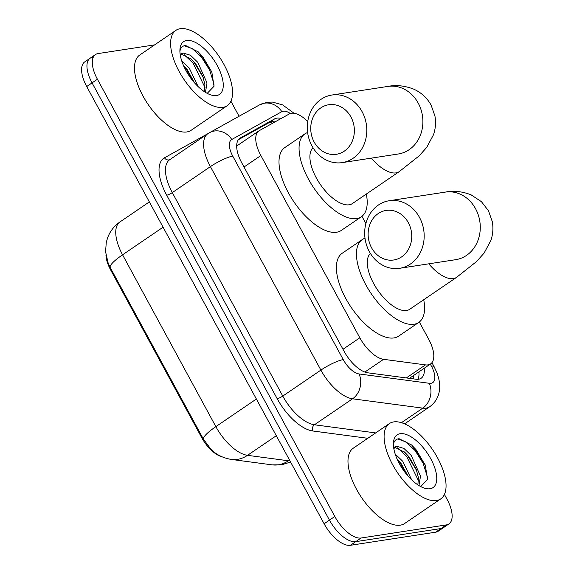 <?xml version="1.0" encoding="UTF-8"?>
<svg xmlns="http://www.w3.org/2000/svg" width="574" height="574" viewBox="0 0 574 574"><rect width="100%" height="100%" fill="white"/><g stroke="black" fill="none" stroke-linecap="round" stroke-linejoin="round"><path stroke-width="0.86" d="M307.736 121.466A27.344 12.585 55.7 0 0 289.26 113.975L259.383 130.592A27.344 12.585 55.7 0 0 258.931 130.872A27.344 12.585 55.7 0 0 260.869 155.54L359.826 337.792A27.344 12.585 55.7 0 0 383.568 359.317L425.492 364.885A27.344 12.585 55.7 0 0 428.025 364.885A27.344 12.585 55.7 0 0 430.622 363.887A27.344 12.585 55.7 0 0 428.685 339.22L419.336 322.014M221.65 456.653A24.61 11.329 -124.3 0 1 201.653 437.56L110.574 269.802A24.61 11.329 -124.3 0 1 105.975 255.265M365.875 223.544L361.95 216.319M444.412 494.429L447.017 499.236A27.344 12.585 -124.3 0 1 448.954 523.904L443.602 527.549A27.344 12.585 -124.3 0 1 441.011 528.539L355.737 541.655A27.344 12.585 -124.3 0 1 329.469 520.13L92.062 82.886A27.344 12.585 -124.3 0 1 90.125 58.218L84.773 61.863A27.344 12.585 -124.3 0 0 86.71 86.531L324.116 523.775A27.344 12.585 -124.3 0 0 350.391 545.3L435.666 532.191A27.344 12.585 -124.3 0 0 438.256 531.194L443.602 527.549A27.344 12.585 -124.3 0 1 441.011 528.539L355.737 541.655A27.344 12.585 -124.3 0 1 329.469 520.13L92.062 82.886A27.344 12.585 -124.3 0 1 90.125 58.218A27.344 12.585 -124.3 0 1 92.715 57.221M110.129 267.348A31.907 6.084 -28.5 0 1 122.571 254.813A36.463 16.782 55.7 0 1 119.988 221.923C114.197 225.948 110.072 231.236 107.611 237.787L106.247 242.529L105.587 251.828L108.206 263.301L110.129 267.348L203.426 439.175L210.974 449.306C216.176 454.63 222.956 458.002 231.322 459.437A31.907 26.189 97.6 0 0 247.516 455.333L288.399 460.771A36.463 16.782 55.7 0 0 289.97 460.886M281.109 118.509A27.344 12.585 55.7 0 0 274.673 118.861L240.312 137.968A27.344 12.585 55.7 0 0 239.86 138.248A27.344 12.585 55.7 0 0 241.798 162.916L344.084 351.295A27.344 12.585 55.7 0 0 367.826 372.82L416.042 379.227A27.344 12.585 55.7 0 0 418.575 379.227A27.344 12.585 55.7 0 0 421.165 378.23A27.344 12.585 55.7 0 0 424.236 368.243M418.884 371.887A27.344 12.585 -124.3 0 1 417.972 379.292M448.954 523.904A27.344 12.585 -124.3 0 1 446.364 524.894L361.089 538.01A27.344 12.585 -124.3 0 1 334.814 516.485L97.415 79.241A27.344 12.585 -124.3 0 1 95.471 54.573A27.344 12.585 -124.3 0 1 98.068 53.576L154.593 44.887M230.913 101.225L239.078 116.257M405.689 423.11L406.607 424.81M238.353 139.726L269.328 122.513A27.344 12.585 -124.3 0 1 274.924 121.953M393.721 421.904A45.576 20.973 -124.3 0 1 435.078 453.546A45.576 20.973 -124.3 0 1 440.746 498.892A45.576 20.973 -124.3 0 1 436.419 500.55A45.576 20.973 -124.3 0 1 395.07 468.901A45.576 20.973 -124.3 0 1 389.402 423.562A45.576 20.973 -124.3 0 1 393.721 421.904M440.746 498.892L404.634 523.502A45.576 20.973 -124.3 0 1 400.308 525.16A45.576 20.973 -124.3 0 1 358.958 493.518A45.576 20.973 -124.3 0 1 353.29 448.179L389.402 423.562M393.628 447.354L396.849 446.328A22.788 10.49 -124.3 0 0 395.551 446.952A22.788 10.49 -124.3 0 0 393.864 448.882M430.019 488.754A31.907 14.68 -124.3 0 1 424.15 488.058A31.907 14.68 -124.3 0 1 393.42 442.97A31.907 14.68 -124.3 0 1 400.128 433.7A31.907 14.68 -124.3 0 1 430.78 458.813A31.907 14.68 -124.3 0 1 430.019 488.754M421.165 486.078L427.515 479.491L425.284 465.026L411.802 445.123L399.145 438.744C395.744 438.981 393.8 441.148 393.319 445.223M417.879 484.879L418.389 477.568L416.25 469.417L409.126 456.94L404.77 452.255L395.486 447.641L394.596 447.806M418.955 485.568L420.505 476.119L411.249 455.491L403.945 448.445L396.849 446.328M408.114 476.162L400.63 462.73L396.935 458.655M411.68 479.871L402.754 461.281L395.192 454.063M408.078 476.119L399.181 461.424L397.1 459.035M416.695 470.623L407.676 455.634L403.831 451.422M425.478 465.543L416.172 449.844L411.515 444.864M404.613 471.842L399.497 463.885M418.561 480.89L406.614 456.359L397.617 447.849M427.558 479.225L427.3 476.599L423.124 463.29L415.11 450.568L405.918 441.93L397.782 438.945M180.229 28.7A45.576 20.973 -124.3 0 1 221.586 60.342A45.576 20.973 -124.3 0 1 227.247 105.681A45.576 20.973 -124.3 0 1 222.927 107.338A45.576 20.973 -124.3 0 1 181.578 75.696A45.576 20.973 -124.3 0 1 175.909 30.357A45.576 20.973 -124.3 0 1 180.229 28.7M227.247 105.681L191.135 130.298A45.576 20.973 -124.3 0 1 186.815 131.955A45.576 20.973 -124.3 0 1 145.466 100.314A45.576 20.973 -124.3 0 1 139.798 54.975L175.909 30.357M180.136 54.15L183.357 53.117A22.788 10.49 -124.3 0 0 182.058 53.748A22.788 10.49 -124.3 0 0 180.372 55.678M216.527 95.542A31.907 14.68 -124.3 0 1 210.658 94.853A31.907 14.68 -124.3 0 1 179.927 49.759A31.907 14.68 -124.3 0 1 186.636 40.496A31.907 14.68 -124.3 0 1 217.288 65.608A31.907 14.68 -124.3 0 1 216.527 95.542M207.666 92.873L214.023 86.287L211.792 71.822L198.303 51.918L185.653 45.533C182.252 45.776 180.308 47.936 179.827 52.019M204.387 91.675L204.889 84.356L202.758 76.213L195.634 63.736L191.278 59.05L181.994 54.437L181.097 54.602M205.463 92.364L207.013 82.914L197.757 62.286L190.453 55.24L183.357 53.117M194.622 82.95L187.138 69.526L183.443 65.45M198.188 86.667L189.262 68.076L181.7 60.858M194.586 82.914L185.689 68.22L183.608 65.831M203.203 77.418L194.184 62.43L190.338 58.218M211.985 72.338L202.679 56.639L198.023 51.66M191.12 78.638L186.005 70.674M205.069 87.678L193.122 63.154L184.125 54.645M214.066 86.021L213.808 83.395L209.625 70.085L201.618 57.364L192.426 48.725L184.29 45.741M408.329 222.676A25.069 21.74 -98.7 0 0 378.201 213.578A25.069 21.74 -98.7 0 0 371.55 247.746A25.069 21.74 -98.7 0 0 401.685 256.836A25.069 21.74 -98.7 0 0 408.329 222.676M369.347 251.613A34.182 29.64 81.3 0 1 389.237 200.728A34.182 29.64 81.3 0 1 419.508 217.424A34.182 29.64 81.3 0 1 399.626 268.302A34.182 29.64 81.3 0 1 369.347 251.613M370.409 253.443A34.182 15.735 55.7 0 0 376.142 287.768A34.182 15.735 55.7 0 0 406.528 310.498A34.182 15.735 55.7 0 0 409.771 309.25L456.581 277.35L476.513 261.579L484.083 253.12L490.885 240.42C492.923 234.479 493.41 228.273 492.341 221.786L488.51 210.83L481.442 201.675L471.032 194.808C461.934 191.35 453.367 190.453 445.331 192.103L389.237 200.728M423.72 299.75A50.139 23.075 -124.3 0 1 418.755 322.437A50.139 23.075 -124.3 0 1 414.005 324.26A50.139 23.075 -124.3 0 1 368.515 289.454A50.139 23.075 -124.3 0 1 362.28 239.58A50.139 23.075 -124.3 0 1 365.021 238.232M418.755 322.437L398.693 336.106A50.139 23.075 -124.3 0 1 393.943 337.935A50.139 23.075 -124.3 0 1 348.454 303.122A50.139 23.075 -124.3 0 1 342.219 253.249L362.28 239.58M350.944 116.981A25.069 21.74 -98.7 0 0 320.809 107.89A25.069 21.74 -98.7 0 0 314.165 142.051A25.069 21.74 -98.7 0 0 344.292 151.141A25.069 21.74 -98.7 0 0 350.944 116.981M311.962 145.918A34.182 29.64 81.3 0 1 331.844 95.04A34.182 29.64 81.3 0 1 362.122 111.729A34.182 29.64 81.3 0 1 342.233 162.614A34.182 29.64 81.3 0 1 311.962 145.918M313.024 147.748A34.182 15.735 55.7 0 0 318.757 182.073A34.182 15.735 55.7 0 0 349.143 204.803A34.182 15.735 55.7 0 0 352.386 203.562L399.195 171.655L419.12 155.884L426.697 147.425L433.499 134.725C435.537 128.791 436.025 122.578 434.956 116.092L431.124 105.135C426.999 97.795 421.173 92.457 413.639 89.114C404.548 85.655 395.981 84.758 387.945 86.409L331.844 95.04M366.334 194.055A50.139 23.075 -124.3 0 1 361.369 216.742A50.139 23.075 -124.3 0 1 356.619 218.565A50.139 23.075 -124.3 0 1 311.13 183.759A50.139 23.075 -124.3 0 1 304.894 133.886A50.139 23.075 -124.3 0 1 307.628 132.537M361.369 216.742L341.308 230.418A50.139 23.075 -124.3 0 1 336.558 232.24A50.139 23.075 -124.3 0 1 291.068 197.427A50.139 23.075 -124.3 0 1 284.833 147.561L304.894 133.886M406.342 377.936L425.492 364.885M270.189 122.118A27.344 24.259 60.9 0 1 272.492 123.302M201.653 437.56L202.313 437.108M110.574 269.802L111.234 269.357M413.201 375.762A27.344 22.451 97.6 0 1 413.739 378.919M364.863 372.06L383.568 359.317M342.987 349.272L359.826 337.792M244.029 167.012L260.869 155.54M290.609 462.07L281.676 464.775L272.205 464.868A31.907 26.189 97.6 0 0 288.399 460.771L289.497 460.018M163.088 227.196L122.571 254.813L215.86 426.64A31.907 6.084 151.5 0 0 203.426 439.175M256.377 399.023L215.86 426.64A36.463 16.782 55.7 0 0 247.516 455.333L276.302 435.716M435.666 532.191L446.364 524.894M350.391 545.3L361.089 538.01M324.116 523.775L334.814 516.485M86.71 86.531L97.415 79.241M290.351 113.508A18.232 8.388 55.7 0 0 283.255 111.191A18.232 8.388 55.7 0 0 281.827 111.665L231.774 139.496A18.232 8.388 55.7 0 0 232.764 156.128L343.245 359.604A18.232 8.388 55.7 0 0 359.073 373.954L429.302 383.289A18.232 8.388 55.7 0 0 430.988 383.289A18.232 8.388 55.7 0 0 431.426 366.176L430.299 364.11M431.426 366.176A18.232 3.473 151.5 0 1 434.073 366.592L436.893 372.662C439.218 379.019 440.107 384.573 439.562 389.316C438.83 396.684 435.515 402.518 429.61 406.801A36.463 16.782 -124.3 0 1 426.152 408.128A36.463 16.782 -124.3 0 1 422.78 408.136L401.434 422.679M294.046 113.272L282.566 104.855L272.363 102.072L267.104 102.287L259.591 104.848A18.232 16.172 60.9 0 1 281.827 111.665M367.783 438.299L312.801 430.988A41.019 18.877 -124.3 0 1 277.192 398.708L166.711 195.225A41.019 18.877 -124.3 0 1 164.473 157.807L208.068 133.57M429.302 383.289A18.232 14.967 97.6 0 1 422.78 408.136L352.551 398.801L314.43 424.782L375.676 432.918M359.073 373.954A18.232 14.967 97.6 0 1 352.551 398.801A36.463 16.782 -124.3 0 1 320.895 370.101L282.774 396.082A36.463 16.782 55.7 0 0 314.43 424.782A4.556 3.738 -82.4 0 0 312.801 430.988M343.245 359.604A18.232 3.473 151.5 0 0 320.895 370.101L210.414 166.618L172.293 192.599L282.774 396.082A4.556 0.868 -28.5 0 1 277.192 398.708M232.764 156.128A18.232 3.473 151.5 0 0 210.414 166.618A36.463 16.782 -124.3 0 1 207.831 133.728L169.71 159.708A36.463 16.782 55.7 0 0 172.293 192.599A4.556 0.868 -28.5 0 1 166.711 195.225M164.473 157.807A4.556 4.04 -119.1 0 0 169.897 159.586M259.591 104.848L209.539 132.68A18.232 16.172 60.9 0 1 231.774 139.496M239.444 138.564L240.312 137.968M269.328 122.513L274.673 118.861M428.771 263.825A34.182 15.735 55.7 0 0 453.345 278.591A34.182 15.735 55.7 0 0 456.581 277.35M399.626 268.302L455.727 259.678A34.182 29.64 -98.7 0 0 475.609 208.8A34.182 29.64 -98.7 0 0 445.331 192.103M371.385 158.13A34.182 15.735 55.7 0 0 395.96 172.896A34.182 15.735 55.7 0 0 399.195 171.655M398.342 153.983L398.334 153.983A34.182 29.64 -98.7 0 0 418.216 103.105A34.182 29.64 -98.7 0 0 387.945 86.409M409.47 378.302L430.622 363.887M237.206 145.681L258.931 130.872M272.205 464.868L231.322 459.437M119.988 221.923L149.355 201.904M95.471 54.573L90.125 58.218M429.61 406.801L404.591 423.856M209.539 132.68L207.831 133.728M434.073 366.592L431.935 362.66M398.334 153.983L342.233 162.614"/></g></svg>
